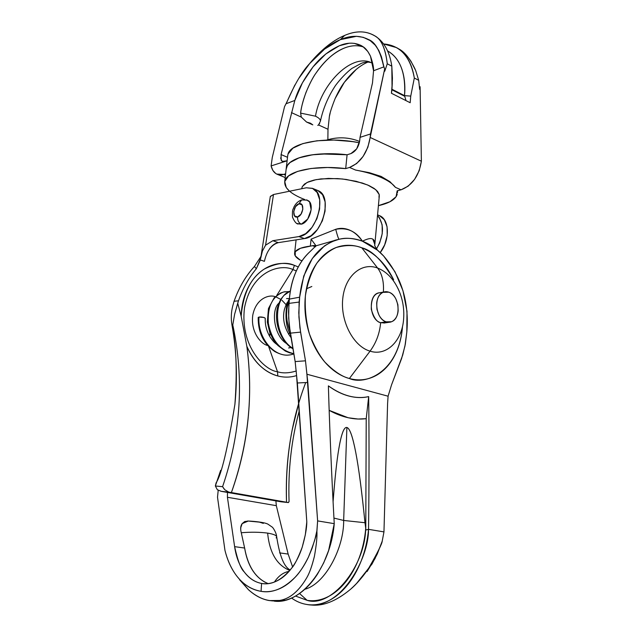 <?xml version="1.0" encoding="UTF-8"?>
<svg xmlns="http://www.w3.org/2000/svg" width="637" height="637" viewBox="0 0 637 637"><rect width="100%" height="100%" fill="white"/><g stroke="black" fill="none" stroke-linecap="round" stroke-linejoin="round"><path stroke-width="0.96" d="M276.673 537.055C276.729 535.446 273.711 534.125 267.628 533.105C269.555 552.844 276.96 565.298 289.827 570.465C276.96 565.298 269.555 552.844 267.628 533.105C259.641 532.062 250.859 531.943 241.28 532.739L244.632 548.043C247.443 564.884 254.314 576.31 265.231 582.329M333.939 518.088L343.662 520.453C344.036 547.772 325.396 583.882 304.805 589.281C325.396 583.882 344.036 547.772 343.662 520.453L364.993 522.722L343.662 520.453L333.939 518.088M333.079 501.781C334.895 478.172 336.806 460.495 338.82 448.751C341.368 433.869 344.06 426.782 346.886 427.491L343.662 520.453L346.886 427.491C349.713 428.183 352.675 436.52 355.764 452.509C358.695 467.638 361.768 491.039 364.993 522.722L365.726 528.216C364.961 567.941 330.253 608.144 307.114 600.333L299.533 593.501L307.114 600.333L295.528 596.049L307.114 600.333C313.603 601.376 320.172 600.365 326.837 597.291C333.509 594.194 339.664 589.217 345.326 582.377C350.971 575.498 355.581 567.336 359.157 557.885C362.716 548.425 364.905 538.528 365.726 528.216L364.993 522.722C361.896 491.883 358.822 468.474 355.764 452.509C352.707 436.528 349.753 428.191 346.886 427.491C344.028 426.774 341.336 433.861 338.82 448.751C336.734 461.092 334.823 478.769 333.079 501.765M274.451 582.003C278.48 575.936 283.354 572.384 289.071 571.357C283.354 572.384 278.48 575.936 274.451 582.003M310.354 246.073L311.095 239.138L316.024 245.81L310.076 251.583C304.287 256.799 299.573 263.519 295.942 271.752C292.327 280.009 290.13 289.126 289.357 299.111L299.645 297.184C303.212 266.242 315.641 247.124 336.925 239.823L316.024 245.818L311.095 239.138L310.354 246.073C301.866 247.204 296.754 249.194 295.035 252.053C293.729 254.673 295.464 257.364 300.234 260.143L302.049 260.748L300.234 260.143L295.226 255.851L295.25 251.711L300.473 248.279L312.496 245.699L315.426 246.75L312.847 245.619L315.347 245.595L315.888 246.161M315.856 246.073L314.367 246.177L315.856 246.073M386.954 322.059L380.639 322.688C376.889 322.155 373.776 317.72 371.299 309.375C371.068 299.653 373.608 294.151 378.919 292.885L379.636 292.757C367.987 293.37 368.815 319.647 380.639 322.688C379.7 333.342 376.172 342.833 370.065 351.154L349.387 378.505C364.173 385.281 398.547 373.473 402.504 326.486M393.626 279.739C382.781 260.995 372.167 250.349 361.792 247.801L377.614 268.034C387.591 272.079 395.067 280.519 400.052 293.346C395.067 280.519 387.591 272.079 377.614 268.034C382.089 273.966 384.015 281.88 383.394 291.786M403.643 318.627C402.369 340.636 386.675 356.553 370.065 351.154C386.675 356.553 402.369 340.636 403.643 318.627M274.109 601.121C300.624 604.959 330.73 567.527 334.234 523.757L328.604 550.543L323.684 562.901L317.552 574.017C313.054 581 308.045 586.741 302.527 591.224C297.009 595.691 291.34 598.669 285.503 600.173L272.302 600.906M291.587 598.047C296.133 601.4 301.134 603.534 306.612 604.441C313.396 605.564 320.276 604.545 327.267 601.384C334.258 598.199 340.739 593.055 346.703 585.952C352.659 578.826 357.548 570.33 361.37 560.472C365.176 550.599 367.557 540.256 368.52 529.435L365.765 529.992L365.726 528.216L365.765 529.992L368.52 529.435C368.942 558.553 340.277 611.233 306.612 604.441M309.869 604.816C322.211 606.719 335.763 601.535 350.533 589.281C356.274 584.503 362.413 577.313 368.966 567.726C377.63 552.582 382.049 543.719 382.224 541.124L383.96 531.895L368.536 529.339C369.142 483.212 369.189 438.965 368.68 396.612C362.445 398.053 355.868 397.87 348.933 396.071C341.989 394.247 335.142 390.847 328.381 385.871C329.671 429.792 331.622 475.72 334.242 523.654L317.624 520.899L316.884 531.815M237.068 576.429L248.526 589.774C258.558 598.708 268.933 602.268 279.667 600.452C289.708 598.844 298.705 591.327 306.66 577.918C309.359 573.459 311.939 566.269 314.407 556.348C312.058 565.974 309.478 573.165 306.66 577.918C298.729 591.335 289.731 598.852 279.667 600.452L269.395 600.587C262.03 599.337 255.071 595.73 248.526 589.774L239.616 579.781M314.407 556.348C316.478 544.707 317.306 536.203 316.876 530.852C316.78 534.531 313.961 543.289 308.427 557.12C303.785 566.373 299.31 573.133 295.011 577.393C283.553 588.692 272.238 593.342 261.059 591.335C266.839 592.251 272.652 591.534 278.488 589.185C284.341 586.812 289.843 582.887 295.011 577.393C300.17 571.883 304.645 565.123 308.427 557.12L312.098 548.25L315.052 538.798L316.876 530.852L317.624 520.899L307.814 382.455L297.368 382.988L306.803 521.886L305.314 534.873L302.201 547.239C299.573 555.265 296.094 562.184 291.77 568.005C287.446 573.802 282.653 578.038 277.398 580.705C272.15 583.349 266.879 584.272 261.592 583.476L261.059 591.335L261.592 583.476L262.388 583.572L261.918 583.492C255.174 582.361 249.258 578.484 244.178 571.859C240.874 568.921 237.689 560.512 234.615 546.65L227.425 497.282L276.323 505.674L288.147 554.071L292.59 566.874L288.147 554.071L279.587 552.884L288.147 554.071L276.323 505.674L227.425 497.282L227.465 492.194L227.425 497.282L234.615 546.65C236.08 556.786 239.265 565.186 244.178 571.859C249.115 578.539 255.182 582.441 262.388 583.572L262.388 583.58M316.024 245.81L310.076 251.583C298.172 262.667 291.268 278.504 289.357 299.111L288.529 311.843L289.134 324.607L295.154 361.569L305.481 360.821L299.908 327.8L298.777 312.735L299.645 297.184L303.738 276.06L312.337 258.439L324.536 245.85L331.606 241.765L339.115 239.257C346.87 237.561 354.634 238.206 362.421 241.192C355.956 231.199 347.054 227.234 335.715 229.304C337.307 235.475 338.422 238.795 339.083 239.265C338.422 238.803 337.307 235.483 335.715 229.304L311.095 239.138L335.715 229.304C340.739 227.664 345.907 228.181 351.234 230.865C355.088 232.792 358.814 236.239 362.421 241.192C370.193 244.194 377.287 249.163 383.721 256.098C401.605 276.984 409.304 302.288 406.82 332.012L405.323 344.171L402.703 355.088L391.564 384.812L388.084 396.206L306.899 374.222L317.624 520.899L334.242 523.654C331.622 475.72 329.671 429.792 328.381 385.871C342.34 395.824 355.772 399.407 368.68 396.612L366.219 418.668C354.379 420.157 342.029 417.386 329.162 410.347L348.136 417.745L358.034 419.035L366.219 418.668L368.68 396.612C369.189 438.965 369.142 483.212 368.536 529.339L383.96 531.895L387.591 403.555L383.96 531.895L382.224 541.124C379.111 549.954 374.691 558.816 368.966 567.726C363.775 575.713 357.691 582.847 350.708 589.121L350.533 589.281M356.513 583.532L371.968 564.103L377.295 553.935L382.224 541.124M217.512 497.226L224.949 550.296L217.512 497.226L218.204 490.307L217.512 497.226M372.828 239.122L374.771 244.297C374.875 240.858 373.696 238.963 371.236 238.604C369.452 238.342 366.514 239.201 362.421 241.192L377.598 250.269L383.721 256.098L395.02 271.832L402.966 290.719L407.003 311.294L406.82 332.012L404.965 346.01L401.573 358.615L391.564 384.812L388.084 396.206L387.591 403.555L388.084 396.206L306.899 374.222L305.481 360.821L300.568 332.124L290.297 333.151L295.154 361.569L296.571 375.408L295.154 361.569L305.481 360.821L307.814 382.455L297.368 382.988L296.571 375.408L306.803 521.886C306.795 528.129 305.266 536.577 302.201 547.239C298.02 558.179 294.549 565.099 291.77 568.005C281.745 580.156 271.688 585.307 261.592 583.476M240.722 529.753L240.762 527.667L242.156 523.614L248.255 521.05L244.704 521.544L242.156 523.614C240.531 525.891 240.245 528.933 241.28 532.739L244.632 548.043C247.976 566.635 255.795 578.484 268.105 583.58M244.632 548.043L234.615 546.65L244.632 548.043M378.975 197.319L379.19 194.428L377.542 191.403L374.086 188.401L368.95 185.558L362.365 183.034L346.241 179.451L337.514 178.575L320.992 178.901L314.041 180.072L308.443 181.832L304.446 184.093L302.225 186.729M379.278 196.18L374.715 245.755L374.771 244.297L374.723 245.699L377.327 250.03M379.278 196.26L379.222 194.572L375.774 189.667L367.756 185.033L356.115 181.298L342.372 178.981L328.389 178.408L316.056 179.642L307.002 182.493L302.304 186.553L301.763 188.512M383.37 292.088C384.055 282.056 382.136 274.037 377.614 268.034C361.601 261.895 344.888 275.956 342.738 298.793C340.341 321.558 353.535 346.456 370.065 351.154C376.172 342.833 379.7 333.342 380.639 322.688L386.205 321.844L380.639 322.688L384.629 322.951M393.642 279.77L392.973 278.417C389.223 271.012 384.668 264.658 379.302 259.347C373.919 254.044 368.082 250.19 361.792 247.801C355.494 245.42 349.187 244.727 342.873 245.731C336.551 246.758 330.707 249.473 325.348 253.876C319.989 258.303 315.57 264.14 312.074 271.386C308.595 278.648 306.373 286.761 305.402 295.719C304.446 304.693 304.852 313.77 306.62 322.951C308.396 332.132 311.382 340.644 315.578 348.487C319.79 356.306 324.838 362.819 330.714 368.027C336.599 373.202 342.825 376.698 349.387 378.505C355.932 380.297 362.302 380.329 368.489 378.601C374.66 376.865 380.201 373.577 385.106 368.735C389.995 363.894 393.937 357.898 396.915 350.756C399.885 343.622 401.724 335.858 402.425 327.482L402.504 326.478M275.877 500.674L276.323 505.674L275.885 500.682M299.645 297.184L299.111 302.065L288.887 303.395L289.357 299.111L299.645 297.184M300.568 332.124L298.92 317.027L299.111 302.065L288.887 303.395L288.672 318.213L290.297 333.151L300.568 332.124M261.059 591.335C252.356 589.902 244.855 585.53 238.549 578.213C232.266 570.895 227.735 561.595 224.949 550.296C227.146 559.143 230.451 566.842 234.846 573.38C241.749 583.484 250.484 589.472 261.059 591.335M349.387 378.505L370.065 351.154C353.535 346.456 340.341 321.558 342.738 298.793C344.888 275.956 361.601 261.895 377.614 268.034L361.792 247.801C354.769 244.911 346.281 244.799 336.32 247.475C329.56 250.397 323.094 255.588 316.931 263.065C311.342 272.079 307.496 282.963 305.402 295.719C304.709 309.001 306.071 321.789 309.478 334.083C313.786 345.334 318.882 354.634 324.774 361.983C333.812 371.204 342.013 376.714 349.387 378.505M362.421 241.192C353.551 238.19 345.939 237.513 339.585 239.162L336.002 240.006M339.585 239.162L338.637 239.369M315.896 246.153L312.847 245.619M263.328 523.383L259.402 522.125L249.33 521.17M241.28 532.739C250.859 531.943 259.641 532.062 267.628 533.105M247.594 521.026C253.08 521.146 264.841 522.284 268.018 524.211L272.23 527.118C272.373 526.815 276.386 532.213 276.689 536.88L276.155 537.931M367.055 571.572L375.217 558.227M366.219 418.668L365.765 529.992L366.219 418.668M388.809 292.184C399.487 295.226 401.613 318.444 391.476 321.733L386.205 321.844C375.543 319.121 373.139 295.839 383.124 292.335L388.809 292.184C385.855 291.149 383.187 291.706 380.807 293.856C378.434 296.022 377.056 299.167 376.674 303.292L376.953 309.303L378.919 314.941C380.791 318.564 383.219 320.865 386.205 321.844C389.183 322.816 391.835 322.195 394.168 319.989C396.485 317.775 397.822 314.646 398.165 310.585L397.878 304.677L395.959 299.119C394.136 295.544 391.755 293.227 388.809 292.184M370.216 62.147C350.43 54.296 320.706 84.761 315.474 116.189C320.706 84.761 350.43 54.296 370.216 62.147M280.575 157.912L281.984 161.201L285.161 161.408L271.115 165.923L272.27 157.474L284.564 106.586L286.992 101.824C294.716 84.076 302.28 71.312 309.686 63.533L312.305 60.555C321.717 50.458 331.049 43.491 340.309 39.661L344.697 35.401C334.568 39.653 324.384 47.297 314.152 58.325L308.889 64.464M355.589 170.063L355.565 170.055C365.375 171.855 373.847 174.299 380.982 177.397L381.077 176.393L369.317 172.675L381.077 176.393L389.94 181.68L395.442 187.366C392.838 183.83 388.013 180.51 380.982 177.397C373.847 174.299 365.375 171.855 355.565 170.055L349.562 167.451L345.7 168.598L327.625 167.499L310.999 168.487L297.543 171.417L288.545 175.931L284.739 181.521L286.276 187.62L289.564 191.227M359.387 142.752C326.646 136.055 290.209 142.473 287.956 154.305M286.507 167.292C289.023 157.323 317.194 151.073 347.085 154.783L321.279 153.939C313.014 154.433 305.975 155.611 300.154 157.474C294.812 159.202 290.974 161.32 288.649 163.836L287.359 165.501L290.074 162.515L299.056 157.841L312.488 154.791L329.066 153.716L347.085 154.783L350.939 153.589L356.696 148.859L359.69 140.801L360.032 137.345L372.494 82.898L373.553 70.755L370.487 56.199L367.78 51.43L363.034 46.7L354.355 43.348M308.778 64.6L311.66 61.136C322.617 48.635 333.629 40.051 344.697 35.401C355.287 30.855 364.77 30.703 373.163 34.939L374.23 35.584C381.141 38.738 385.481 48.133 387.264 63.78L391.819 66.184C389.573 51.255 383.729 41.047 374.301 35.561M298.697 78.526L309.686 63.533L324.591 49.089L340.309 39.661L356.473 36.309L363.281 37.336L370.193 40.601L375.265 45.211L378.784 50.45L381.444 56.741L383.912 66.845L373.553 70.755L372.494 82.898L360.032 137.345L370.495 133.977L370.161 137.465L421.383 161.217L420.094 86.72L419.648 89.403L418.692 80.334L414.321 78.025L410.746 96.091L410.164 102.732L391.429 93.257L392.042 86.536L391.819 66.184L387.264 63.78L384.74 71.256L384.652 69.051L370.495 133.977L360.032 137.345L359.69 140.801C358.567 147.219 355.645 151.479 350.939 153.589M349.02 43.26L339.314 45.76L325.81 53.978L313.101 66.797L302.424 82.826L294.82 100.447L281.076 154.576L287.502 157.291L281.076 154.576L294.82 100.447C297.79 90.143 303.881 78.924 313.101 66.797C320.419 57.505 329.154 50.498 339.314 45.76C347.205 42.368 354.522 42.313 361.267 45.593L363.034 46.7C365.63 48.253 368.114 51.422 370.487 56.199C372.78 62.832 373.8 67.681 373.553 70.755L383.912 66.845L384.652 69.051L370.161 137.465C367.565 152.705 360.693 162.698 349.562 167.451L355.565 170.055L369.317 172.675M272.27 157.474L284.564 106.586L286.029 103.759L294.82 100.447L286.029 103.759L294.899 84.952M415.213 69.393C410.124 58.771 404.654 51.947 398.794 48.914L396.564 47.648M373.537 35.139C383.394 40.473 389.486 50.817 391.819 66.184L392.424 78.24L391.954 89.252L404.519 95.646L410.746 96.091L414.321 78.025C410.419 56.653 400.179 45.291 383.585 43.945L396.469 47.592C405.992 53.118 411.948 63.262 414.321 78.025L418.692 80.334L419.648 89.403L420.094 86.72L421.383 161.217L370.161 137.465L367.86 147.266L363.098 156.439L356.656 163.534L349.562 167.451L345.7 168.598L347.085 154.783C316.732 151.009 288.29 157.522 286.387 167.714M312.807 124.876L306.564 122.049L312.807 124.876L310.442 123.204L306.564 122.049L312.807 124.876M363.456 47.003C357.381 44.98 350.891 45.378 344.004 48.197C333.485 52.744 324.082 61.136 315.801 73.382C313.882 75.803 302.965 93.822 300.616 113.115L301.293 117.104L291.435 112.614L301.293 117.104L306.564 122.049M327.864 139.694L327.999 129.263L318.508 124.948L317.767 125.401L318.508 124.948L327.999 129.263L329.369 116.515L327.999 129.263L327.864 139.694M367.804 62.108C359.555 65.691 351.743 72.419 344.362 82.3C341.456 86.114 338.374 91.529 335.134 98.544C331.638 107.446 329.711 113.442 329.369 116.515L330.133 113.203M344.004 48.197C334.202 52.115 324.798 60.515 315.801 73.382C313.101 76.973 309.813 83.375 305.919 92.596C302.734 101.745 300.967 108.585 300.616 113.115L315.474 116.189C319.018 117.893 320.65 119.613 320.371 121.341L318.508 124.948L319.67 123.403M271.115 165.923L272.859 170.437L275.702 173.487C277.963 175.024 280.614 175.334 283.664 174.395L285.615 173.797L283.664 174.395L285.464 175.135L283.664 174.395L276.769 174.1C273.966 172.691 272.079 169.96 271.115 165.923L287.104 160.787L282.406 161.416L281.18 160.277L281.076 154.576M287.653 155.977L288.083 153.931L292.909 148.166L302.798 143.612L316.908 140.793L333.86 140.052L351.879 141.502L359.372 142.744M397.217 194.221C395.681 199.365 389.406 203.171 378.41 205.663L389.948 201.746L396.095 196.745L397.162 190.829L401.047 189.802L395.442 187.366L401.047 189.802C412.227 185.447 419.011 175.916 421.383 161.217L419.218 170.66L414.56 179.435L408.158 186.163L401.047 189.802L397.162 190.829M286.26 168.279L287.359 165.501L286.124 169.346M356.179 69.465L344.362 82.3L335.134 98.544M304.789 199.556C290.384 193.927 283.752 187.732 284.866 180.972C286.746 171.074 315.243 164.824 345.7 168.598L347.085 154.783M389.963 181.696L381.077 176.393L380.982 177.397C388.013 180.51 392.838 183.83 395.442 187.366M315.474 116.189L300.616 113.115L301.293 117.104M391.954 89.252L392.296 82.953L391.429 93.257L410.164 102.732L410.746 96.091L404.519 95.646C405.92 81.305 403.46 60.189 387.917 51.095L387.622 50.936C400.251 58.389 405.88 73.295 404.519 95.646L405.849 99.953L404.519 95.646L391.954 89.252L391.906 89.785L391.954 89.252M391.484 93.289L391.906 89.785L404.479 96.171L391.906 89.785M396.779 47.759L397.472 48.133M398.794 48.914C403.006 51.358 407.083 55.507 411.032 61.367L415.722 70.651L418.692 80.334M344.697 35.401L340.309 39.661C350.597 35.25 360.016 35.218 368.56 39.574C375.026 41.907 379.963 50.49 383.378 65.324L384.652 69.051L384.74 71.256L387.264 63.78C385.361 47.998 381.022 38.602 374.23 35.584C365.678 30.703 355.836 30.64 344.697 35.401M298.267 266.943L294.461 265.39L292.924 269.562L296.309 270.932L292.924 269.562L276.8 295.345L292.924 269.562L294.461 265.39L298.275 266.943M296.595 375.575C290.456 377.494 284.19 377.622 277.804 375.957L277.509 371.753L268.718 346.743L277.509 371.753C282.756 373.457 289.031 373.194 296.324 370.981C289.031 373.194 282.756 373.457 277.509 371.753L277.804 375.957C271.354 374.253 265.406 370.83 259.968 365.67C254.521 360.486 250.15 354.045 246.845 346.345C250.166 370.694 250.54 395.227 247.976 419.942C245.412 444.658 239.886 468.864 231.398 492.56L286.539 502.227C285.647 477.702 287.518 453.624 292.152 430.007L298.737 403.11M277.509 371.753C265.175 370.503 239.663 346.815 244.52 307.727C252.013 269.626 281.57 263.766 292.924 269.562C281.57 263.766 252.013 269.626 244.52 307.727C239.663 346.815 265.175 370.503 277.509 371.753M275.24 296.699C269.562 294.318 256.17 297.917 252.793 315.068C250.365 332.594 261.512 344.283 267.54 345.453C261.512 344.283 250.365 332.594 252.793 315.068C256.17 297.917 269.562 294.318 275.24 296.699M270.008 333.111L269.602 336.201L270.008 333.111M270.327 196.403L260.732 258.176L262.38 251.097L265.573 245.181L272.851 240.698L278.281 242.649C271.322 244.799 266.704 251.034 264.411 261.337L260.374 259.96L256.321 268.758C248.804 277.748 242.856 288.434 238.477 300.815L237.72 303.228L241.16 316.167C241.383 307.56 243.016 299.517 246.057 292.057C249.107 284.62 253.239 278.465 258.447 273.615C263.662 268.782 269.419 265.661 275.717 264.251C282.016 262.858 288.266 263.232 294.461 265.39C286.57 261.711 276.522 262.938 264.307 269.053C250.922 277.533 243.207 293.243 241.16 316.167L246.845 346.345C254.036 362.198 264.355 372.064 277.804 375.957M286.061 304.789L286.801 305.911L286.061 304.789M289.604 332.387L288.752 334.497L289.604 332.387M284.444 340.954L283.975 341.432L284.444 340.954M285.718 304.311L281.984 300.314M280.837 299.422L275.845 296.882M260.875 256.584L254.442 266.465C245.731 275.909 238.947 287.502 234.082 301.261L232.768 305.895C231.12 312.21 230.857 318.58 231.972 325.021L232.784 324.958L234.623 314.272L238.477 300.815L234.082 301.261L232.768 305.895C231.12 312.21 230.857 318.58 231.972 325.021L232.784 324.958C244.329 379.103 240.929 433.009 222.576 486.684C240.929 433.009 244.329 379.103 232.784 324.958L234.623 314.272L237.72 303.228L241.16 316.167L246.845 346.345C253.446 395.736 248.303 444.467 231.398 492.56L286.539 502.227L280.845 501.773L221.485 491.382L231.398 492.56L228.779 492.122L224.805 489.757L228.779 492.122L220.896 491.286M223.452 488.077L224.805 489.757L222.576 486.684L215.354 485.991L216.158 482.727C221.397 474.907 227.648 448.759 234.918 404.264C237.298 371.745 236.311 345.334 231.972 325.021C236.598 351.091 237.577 377.502 234.918 404.264M283.107 501.948L222.202 491.517M377.502 215.537C384.445 224.152 384.087 235.324 376.411 249.059L379.676 242.96L382.232 233.668L382.128 224.797L379.405 217.758L377.502 215.537M380.225 252.594C390.027 240.324 389.597 219.606 379.7 215.72M238.477 300.815C242.856 288.434 248.804 277.748 256.321 268.758L254.442 266.465C245.755 275.932 238.971 287.526 234.082 301.261L238.477 300.815M270.295 196.602L273.504 194.516L306.293 187.788L312.711 188.448C328.063 194.038 316.358 235.141 298.952 236.566L272.851 240.698L278.281 242.649L304.414 238.58L298.952 236.566L304.414 238.58C321.852 237.195 333.501 196.252 318.11 190.646M380.233 252.586L384.652 244.879L387.192 235.618L387.081 226.78L384.342 219.757L379.445 215.609M306.293 187.788L273.504 194.516L265.573 245.181L272.851 240.698L298.952 236.566L305.664 233.66L311.987 227.393L316.9 218.706L319.615 208.976L319.694 199.763L317.162 192.509L312.441 188.329L306.293 187.788M269.547 248.852C272.238 245.213 275.152 243.143 278.281 242.649L304.414 238.58L311.135 235.698L317.457 229.463L322.362 220.816L325.061 211.126L325.125 201.937L322.577 194.707L317.839 190.527M222.576 486.684L215.354 485.991L217.336 489.726L215.354 485.991L220.657 470.329M221.365 491.366L217.336 489.726M280.718 501.693L288.322 502.569M260.493 257.324L260.923 256.193L260.732 258.184L262.38 251.097L265.573 245.181L273.504 194.516L270.319 196.427M260.732 258.184L256.321 268.758M305.704 382.566C291.627 419.608 285.241 459.5 286.539 502.227L288.29 502.561L289.071 501.637C287.98 470.233 291.38 439.96 299.255 410.817M289.063 501.359L288.442 502.577L280.845 501.773M279.778 501.59L280.75 501.693M337.817 140.18L353.607 141.748M297.113 223.523L301.317 224.176C298.697 222.839 297.439 220.434 297.543 216.962C291.642 218.802 293.179 205.106 299 203.808L302.026 204.835L302.87 209.127L301.006 214.159L297.543 216.962L294.525 215.887L293.713 211.603L295.56 206.619L299 203.808L301.604 199.93L299 203.808C304.932 201.841 303.419 215.712 297.543 216.962C297.439 220.434 298.697 222.839 301.317 224.176C309.367 222.687 314.805 204.581 308.38 200.695M297.368 223.73L301.317 224.176L307.711 219.064L311.151 209.788L309.574 201.889L306.508 199.843M288.577 347.977L291.555 347.404M289.97 331.152C285.758 320.204 285.487 310.108 289.166 300.887C285.487 310.108 285.758 320.204 289.97 331.152M292.901 348.375C273.281 336.455 272.477 297.328 290.313 291.061C272.477 297.328 273.281 336.455 292.901 348.375M285.201 291.674L283.744 291.961C272.453 296.141 267.309 306.596 268.328 323.349C271.712 340.421 280.2 350.525 293.8 353.654C280.2 350.525 271.712 340.421 268.328 323.349C267.309 306.596 272.453 296.141 283.744 291.961L289.094 291.587M265.239 318.253L263.965 317.457L258.988 317.059C257.244 337.315 274.173 358.432 290.846 354.745L293.856 353.965L290.846 354.745C274.173 358.432 257.244 337.315 258.988 317.059C261.481 316.812 263.559 317.194 265.239 318.221C264.984 324.735 266.529 330.874 269.865 336.639C274.149 342.929 274.802 342.69 277.111 344.649M289.126 354.968C285.265 355.677 280.479 354.546 274.786 351.56C263.519 343.677 257.985 332.315 258.192 317.465L258.988 317.059L258.184 317.497M276.697 536.864C279.619 556.085 284.134 567.121 290.241 569.972M403.651 318.492C404.368 307.918 402.457 297.877 397.926 288.354M263.782 583.707L261.918 583.492M301.819 188.042L301.739 188.727M296.094 239.878L294.628 253.136M337.013 239.791L334.831 240.3M389 322.29L383.896 323.055M383.928 291.993L378.919 292.885M372.677 63.214C369.134 61.67 365.327 61.717 361.259 63.366L351.775 68.493C346.17 72.881 340.763 78.518 335.556 85.414C328.119 96.657 323.063 108.624 320.379 121.325M314.152 58.325L312.321 60.539M287.733 155.324L286.252 168.2M373.163 34.939L374.261 35.537M397.504 48.157L396.437 47.576M282.406 161.416L282.86 161.607M285.185 177.54L277.684 174.49M286.22 168.487L284.707 181.72M397.592 190.71L397.4 192.876M377.566 214.844L379.501 215.632M317.887 190.543L312.496 188.345M359.618 141.446C348.765 137.13 337.745 136.684 326.542 140.092M307.472 200.177L301.651 199.914C298.323 201.045 295.751 203.418 293.936 207.033C293.052 210.035 292.2 208.403 292.471 217.05C294.342 221.453 296.189 223.778 298.012 224.017M278.95 303.108C270.677 310.052 274.061 336.217 286.618 343.55M288.41 301.126C287.12 303.523 287.582 300.282 284.389 309.51C282.239 319.248 284.468 328.636 291.069 337.69M293.808 353.702L289.517 352.802L285.36 351.091L277.891 345.477L273.289 339.593L269.746 332.434L267.325 322.051L268.456 308.539L274.181 297.79L280.368 293.147L283.744 291.961L289.198 291.539M293.856 353.989L290.846 354.745M286.531 298.578L289.397 298.602M291.037 347.531L289.923 347.786M290.321 291.021L284.022 295.329C281.331 298.721 280.352 298.753 277.39 307.838C273.576 325.698 282.701 343.048 292.98 348.837M289.357 299.127C285.01 304.295 284.317 326.279 290.464 334.138M311.827 286.491L306.429 288.808"/></g></svg>
